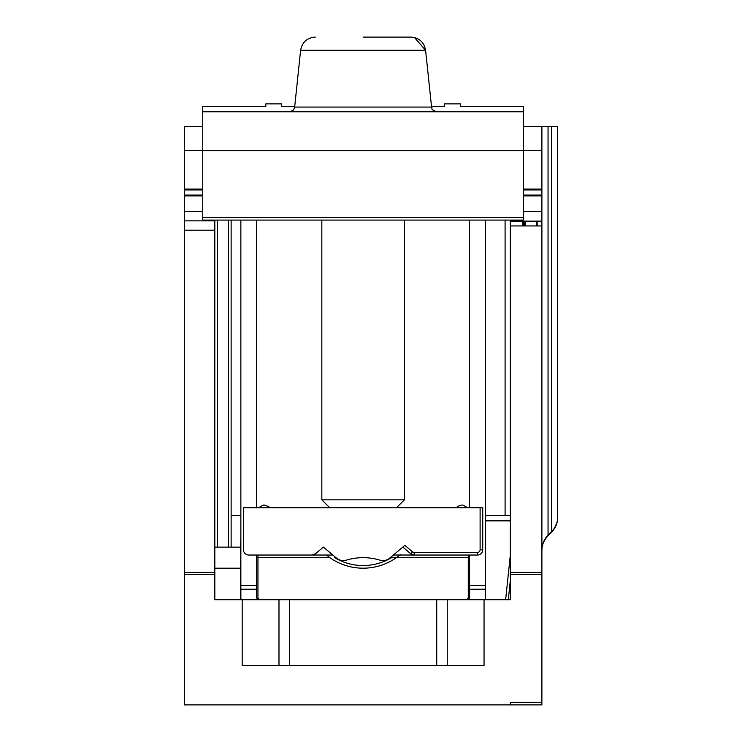 <?xml version="1.0" encoding="UTF-8"?>
<svg xmlns="http://www.w3.org/2000/svg" width="742" height="742" viewBox="0 0 742 742"><rect width="100%" height="100%" fill="white"/><g stroke="black" fill="none" stroke-linecap="round" stroke-linejoin="round"><path stroke-width="1.11" d="M256.63 555.035L257.947 555.035L256.63 555.035L256.63 597.106A2.625 2.625 0 0 0 259.264 599.731A2.625 2.625 0 0 1 256.63 597.106A2.625 2.625 0 0 0 259.264 599.731A2.625 2.625 0 0 1 256.63 597.106M319.208 555.035L259.264 555.035L326.397 555.035L329.856 557.669A57.839 57.839 0 0 0 396.367 557.669L468.276 557.669L468.276 555.035L468.276 597.106A2.625 2.625 0 0 1 465.651 599.731M447.24 665.463L447.24 599.731L510.348 599.731L510.348 574.586L541.892 574.586L541.892 704.9L184.331 704.9L184.331 189.933L202.733 189.933M447.24 599.731L436.732 599.731L436.732 665.463M289.501 665.463L289.501 599.731L436.732 599.731M289.501 599.731L214.828 599.731L214.828 220.086M510.348 574.586L510.348 220.086L510.348 221.144L541.892 221.144L541.892 211.535L541.892 225.939L541.892 126.492L551.51 126.492L551.51 531.532L548.05 534.991A1.048 0.603 45 0 1 548.05 535.733C543.867 540.25 541.818 545.203 541.892 550.601C541.818 545.203 543.867 540.25 548.05 535.733L551.51 532.283A1.048 0.603 -135 0 0 551.51 531.532C555.452 527.803 557.502 523.091 557.669 517.406C557.734 522.832 555.684 527.794 551.51 532.283C555.684 527.794 557.734 522.832 557.669 517.406L557.669 126.492L551.51 126.492M508.279 599.731L510.348 580.114L510.348 599.731M409.046 704.9L317.177 704.9M202.733 126.492L184.331 126.492L184.331 189.933M202.733 150.682L523.49 150.682L523.49 220.086L202.733 220.086L202.733 106.505L265.831 106.505L265.831 103.88L265.831 106.505L207.992 106.505M510.348 704.9L510.348 702.266L541.892 702.266M242.17 599.731L242.17 665.463L484.053 665.463L484.053 599.731M541.892 574.586L541.892 225.939L510.348 225.939L510.348 220.086L510.348 225.939M548.05 126.492L548.05 534.991C544.081 539.165 542.031 544.368 541.892 550.601M523.49 126.492L541.892 126.492M557.669 126.492L557.669 517.406M556.899 522.748L554.858 527.395M523.49 150.682L523.49 106.505L460.392 106.505L518.231 106.505M231.133 547.151L231.133 220.086M214.828 547.151L240.593 547.151L240.862 536.633M231.133 515.607L240.862 515.607M485.37 515.607L510.348 515.607M536.633 225.939L536.633 221.144L536.633 225.939M485.37 520.856L510.348 520.856M240.593 547.151L240.593 599.731M460.392 103.88L460.392 106.505L460.392 103.88L444.616 103.88L444.616 106.505L444.616 103.88M281.608 103.88L281.608 106.505L294.713 106.505L281.608 106.505L281.608 103.88L265.831 103.88M431.51 106.505L444.616 106.505L431.51 106.505M202.733 111.764L523.49 111.764M363.116 37.1L410.957 37.1L363.116 37.1M241.048 599.731A18.402 18.402 0 0 1 240.862 597.106L240.862 220.086M260.572 599.731A2.625 2.625 0 0 1 257.947 597.106L257.947 555.035M469.593 597.106A2.625 2.625 0 0 1 466.959 599.731A2.625 2.625 0 0 0 469.593 597.106A2.625 2.625 0 0 1 466.959 599.731A2.625 2.625 0 0 0 469.593 597.106L469.593 589.222L485.37 589.222L485.37 597.106A18.402 18.402 0 0 1 485.175 599.731M256.63 220.086L256.63 507.713M256.63 589.222L240.862 589.222M485.37 597.106L485.37 585.466L469.593 585.466L469.593 589.222M485.37 220.086L485.37 585.466M469.593 220.086L469.593 507.713M469.593 555.035L469.593 585.466M404.39 220.086L404.39 499.83L321.833 499.83L321.833 220.086M404.39 499.83L396.506 507.713M329.726 507.713L321.833 499.83M480.111 507.713L480.111 549.785L482.736 549.785L482.736 507.713L243.487 507.713L243.487 549.785A5.259 5.259 0 0 0 248.746 555.035L332.861 555.035M390.236 557.669L396.367 557.669L399.827 555.035L414.184 555.035L393.362 555.035M480.111 549.785A2.625 2.625 0 0 1 477.477 552.41L477.477 555.035A5.259 5.259 0 0 0 482.736 549.785A5.259 5.259 0 0 1 477.477 555.035L414.184 555.035L410.808 553.81A5.259 5.259 0 0 0 414.184 555.035L407.015 555.035M400.29 554.654L396.367 557.669L391.553 557.669A55.214 55.214 0 0 1 334.67 557.669L335.996 557.669M329.559 557.455L257.947 557.669M258.624 507.713L263.206 505.089L268.326 506.313L269.995 507.713L268.326 506.313M263.206 505.089L264.95 505.089M456.228 507.713L457.897 506.313L461.274 505.089L463.017 505.089L467.608 507.713M477.477 552.41L414.184 552.41A2.625 2.625 0 0 1 412.496 551.798L404.863 545.389L389.671 558.142A10.518 10.518 0 0 1 379.867 560.145A57.839 57.839 0 0 0 346.356 560.145A10.518 10.518 0 0 1 336.553 558.142L323.401 547.104L315.415 553.81A5.259 5.259 0 0 1 312.039 555.035L315.415 553.81M412.496 551.798L410.808 553.81L402.823 547.104M461.274 505.089L463.017 505.089M510.348 554.96L505.636 599.731L510.348 554.96M537.162 225.939L537.162 221.144L537.162 225.939M278.983 665.463L278.983 599.731M202.733 189.099L184.331 189.099M202.733 150.487L184.331 150.487M214.828 220.866L184.331 220.866M202.733 211.535L184.331 211.535M214.828 230.196L184.331 230.196M214.828 572.295L184.331 572.295M214.828 574.586L184.331 574.586M510.348 572.295L541.892 572.295M523.49 150.487L541.892 150.487M523.49 189.099L541.892 189.099M228.499 220.086L228.499 547.151M217.462 220.086L217.462 547.151M505.089 515.607L505.089 220.086M202.733 217.462L523.49 217.462M294.657 107.061L300.621 50.28L425.602 50.28L431.575 107.061L294.657 107.061C294.11 109.955 292.367 111.532 289.426 111.764L293.034 110.335M240.862 585.466L256.63 585.466M414.184 552.41L414.184 555.035M240.593 568.187L214.828 568.187M522.609 225.939L522.609 221.144M524.39 225.939L524.39 221.144M525.373 225.939L525.373 221.144M523.657 225.939L523.657 221.144M523.49 189.933L541.892 189.933M523.49 195.072L541.892 195.072M523.49 195.907L541.892 195.907M523.49 211.535L541.892 211.535M202.733 195.907L184.331 195.907M202.733 195.072L184.331 195.072M548.05 535.733L547.216 536.624L548.05 535.733M510.348 221.144L537.162 221.144M431.575 107.061C432.929 108.573 429.423 109.093 436.797 111.764M300.621 50.28C302.152 42.164 307.03 37.768 315.267 37.1C307.03 37.768 302.152 42.164 300.621 50.28M414.509 37.536L425.602 50.28C424.072 42.164 419.193 37.768 410.957 37.1"/></g></svg>
